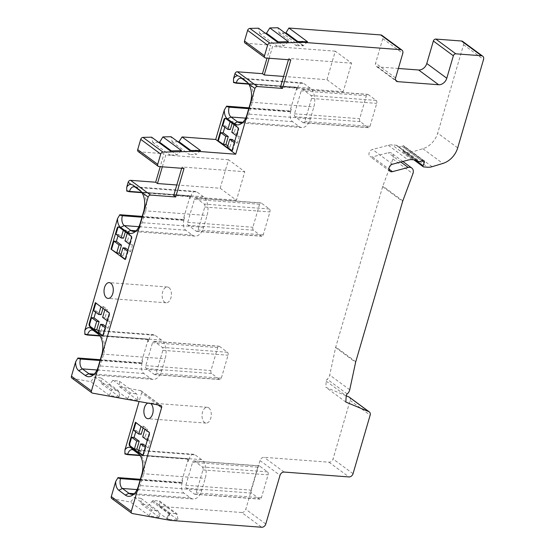 <?xml version="1.0" encoding="UTF-8"?>
<svg xmlns="http://www.w3.org/2000/svg" width="555" height="555" viewBox="0 0 555 555"><rect width="100%" height="100%" fill="white"/><g stroke="black" fill="none" stroke-linecap="round" stroke-linejoin="round"><path stroke-width="0.42" stroke-dasharray="2.77 2.08" d="M349.331 397.179A3.774 2.879 -53.6 0 1 350.149 400.446L333.042 458.95A3.774 2.879 126.4 0 1 328.962 462.197L264.104 457.32A3.774 2.879 -53.6 0 0 260.024 460.567L245.789 509.261A3.774 2.879 126.4 0 1 241.709 512.508L261.71 527.25M346.195 395.805L325.847 387.321L326.194 381.139A2.262 1.727 -53.6 0 1 327.193 379.211A6.036 4.613 126.4 0 0 329.732 375.034L335.615 347.583A7.548 5.765 -53.6 0 1 335.768 346.979L382.631 186.716A7.548 5.765 -53.6 0 1 382.832 186.105L392.912 158.987A6.036 4.613 126.4 0 0 391.761 153.27A6.036 4.613 126.4 0 0 389.804 152.569A6.036 4.613 126.4 0 0 388.209 152.729L372.447 156.912A4.149 3.17 -53.6 0 1 371.35 157.023A4.149 3.17 -53.6 0 1 370.005 156.538A4.149 3.17 -53.6 0 1 369.186 152.687A4.149 3.17 -53.6 0 1 372.495 149.475L388.257 145.292A14.34 10.954 -53.6 0 1 392.038 144.917L396.201 145.23A2.234 1.707 -53.6 0 1 396.922 145.486A2.234 1.707 -53.6 0 1 397.207 145.771A4.53 3.462 126.4 0 0 397.769 146.34A4.53 3.462 126.4 0 0 399.239 146.867A4.53 3.462 126.4 0 0 401.813 146.118A2.262 1.727 -53.6 0 1 403.096 145.743L403.305 145.757A1.887 1.443 -53.6 0 1 403.922 145.979A1.887 1.443 -53.6 0 1 404.276 147.762L403.083 150.974A1.131 0.867 126.4 0 0 403.665 152.181L407.668 152.479A15.096 11.53 126.4 0 0 412.101 151.959L422.854 148.712A18.87 14.409 126.4 0 0 437.701 133.124L463.55 44.719A3.774 2.879 126.4 0 0 462.731 41.452M398.365 68.466L377.643 66.905A3.774 2.879 -53.6 0 1 376.422 66.468A3.774 2.879 -53.6 0 1 375.603 63.201L382.784 38.649A3.774 2.879 126.4 0 0 381.958 35.381M285.214 33.085L279.054 32.925L277.979 27.75M265.366 33.251L259.608 33.383L258.533 28.208M244.991 43.006A2.262 1.727 126.4 0 0 245.726 43.269L270.812 45.156L267.024 58.108M233.516 82.515L295.114 87.149A2.262 1.727 -53.6 0 1 295.85 87.412A2.262 1.727 -53.6 0 1 296.342 89.369L290.647 108.849A2.262 1.727 -53.6 0 1 288.205 110.799L248.98 107.85M177.905 141.761L172.147 141.9L171.072 136.724M158.459 142.219L152.701 142.357L151.626 137.182M138.202 151.557A2.262 1.727 126.4 0 0 138.937 151.82L164.023 153.707L160.235 166.667M126.734 191.073L188.332 195.7A2.262 1.727 -53.6 0 1 189.061 195.971A2.262 1.727 -53.6 0 1 189.553 197.927L183.858 217.407A2.262 1.727 -53.6 0 1 181.416 219.35L142.191 216.401M84.832 334.36L146.43 338.994A2.262 1.727 -53.6 0 1 147.158 339.258A2.262 1.727 -53.6 0 1 147.651 341.221L141.955 360.694A2.262 1.727 -53.6 0 1 139.513 362.644L100.288 359.695M71.942 378.149A2.262 1.727 126.4 0 0 72.518 378.392L90.722 381.667L94.711 376.873L101.225 378.045L101.371 383.581L109.071 384.969L113.06 380.175L119.568 381.347L119.72 386.884L140.561 390.63A2.262 1.727 -53.6 0 1 141.136 390.88A2.262 1.727 -53.6 0 1 141.629 392.836L139.09 401.515M124.903 453.962L186.501 458.596A2.262 1.727 -53.6 0 1 187.229 458.86A2.262 1.727 -53.6 0 1 187.722 460.817L182.026 480.297A2.262 1.727 -53.6 0 1 179.584 482.246L140.359 479.291M111.784 498.543A2.262 1.727 126.4 0 0 112.36 498.785L130.564 502.06L134.553 497.266L141.06 498.432L141.213 503.975L148.691 505.321L152.923 500.499L159.667 501.005L176.927 513.729L178.155 520.056L169.081 519.369L170.454 520.382M241.709 512.508L159.535 506.327L159.667 501.005M159.535 506.327L178.155 520.056M159.41 501.755L176.851 514.596M152.923 500.499L170.17 513.215L176.927 513.729M169.081 519.369L167.485 519.057L170.17 513.215M170.163 513.292L152.896 500.561M152.112 501.512L169.372 514.235L166.736 518.502L148.691 505.321M167.485 519.057L166.736 518.502M169.372 514.235L165.945 518.037M141.213 503.975L159.833 517.704L149.184 515.789L130.564 502.06M150.793 403.617A7.923 4.613 -85.7 0 0 150.662 403.513A7.923 4.613 -85.7 0 0 149.115 402.916A7.923 4.613 -85.7 0 0 147.901 403.096M187.229 458.86L187.951 459.387A2.262 1.727 126.4 0 1 188.443 461.344L189.151 458.916A7.548 4.391 94.3 0 1 193.639 454.274A7.548 4.391 94.3 0 1 195.11 454.85L201.645 459.665A14.34 8.346 94.3 0 1 205.232 478.375L201.77 490.197A14.34 8.346 94.3 0 1 193.244 499.007A14.34 8.346 94.3 0 1 190.455 497.925L183.92 493.104A7.548 4.391 94.3 0 1 182.033 483.259L182.748 480.824A2.262 1.727 126.4 0 1 180.299 482.774L179.584 482.246M140.221 479.756L180.299 482.774M193.931 460.9A2.262 1.318 -85.7 0 1 194.368 461.066L202.367 466.963A2.262 1.318 -85.7 0 1 202.936 469.918L196.22 492.875A2.262 1.318 -85.7 0 1 194.874 494.262A2.262 1.318 -85.7 0 1 194.437 494.096L186.438 488.199A2.262 1.318 -85.7 0 1 185.87 485.243L192.585 462.287A2.262 1.318 -85.7 0 1 193.931 460.9L259.102 465.798A2.262 1.318 94.3 0 1 259.539 465.971L267.538 471.868A2.262 1.318 94.3 0 1 268.107 474.823L261.391 497.773A2.262 1.318 94.3 0 1 260.045 499.167A2.262 1.318 94.3 0 1 259.601 498.994L251.609 493.097A2.262 1.318 94.3 0 1 251.04 490.141L257.756 467.192A2.262 1.318 94.3 0 1 259.102 465.798M187.951 459.387A2.262 1.727 126.4 0 0 187.215 459.124L140.158 455.586M133.956 494.047A14.34 8.346 -85.7 0 0 135.288 493.36A14.34 8.346 -85.7 0 0 140.276 485.576L143.731 473.748A14.34 8.346 -85.7 0 0 140.699 455.495A14.34 8.346 -85.7 0 0 140.144 455.044L139.381 454.476M119.72 386.884L138.341 400.613L127.692 398.698L109.071 384.969M101.371 383.581L119.991 397.311L109.342 395.396L90.722 381.667M147.158 339.258L147.88 339.785A2.262 1.727 126.4 0 1 148.372 341.748L149.08 339.313A7.548 4.391 94.3 0 1 153.569 334.679A7.548 4.391 94.3 0 1 155.039 335.248L161.574 340.069A14.34 8.346 94.3 0 1 165.161 358.773L161.699 370.601A14.34 8.346 94.3 0 1 153.173 379.405A14.34 8.346 94.3 0 1 150.384 378.323L143.849 373.508A7.548 4.391 94.3 0 1 141.962 363.657L142.677 361.222A2.262 1.727 126.4 0 1 140.228 363.171L139.513 362.644M100.157 360.16L140.228 363.171M154.803 374.667A2.262 1.318 -85.7 0 1 154.366 374.493L146.367 368.596A2.262 1.318 -85.7 0 1 145.798 365.641L152.514 342.692A2.262 1.318 -85.7 0 1 153.86 341.297A2.262 1.318 -85.7 0 1 154.304 341.471L162.296 347.368A2.262 1.318 -85.7 0 1 162.865 350.323L156.149 373.272A2.262 1.318 -85.7 0 1 154.803 374.667L219.974 379.565A2.262 1.318 94.3 0 1 219.537 379.398L211.538 373.501A2.262 1.318 94.3 0 1 210.969 370.546L217.685 347.59A2.262 1.318 94.3 0 1 219.031 346.202A2.262 1.318 94.3 0 1 219.468 346.369L227.467 352.265A2.262 1.318 94.3 0 1 228.036 355.221L221.32 378.177A2.262 1.318 94.3 0 1 219.974 379.565M147.88 339.785A2.262 1.727 126.4 0 0 147.144 339.521L100.087 335.983M93.885 374.452A14.34 8.346 -85.7 0 0 95.217 373.765A14.34 8.346 -85.7 0 0 100.205 365.974L103.66 354.152A14.34 8.346 -85.7 0 0 100.628 335.9A14.34 8.346 -85.7 0 0 100.08 335.442L99.31 334.88M189.061 195.971L189.782 196.498A2.262 1.727 126.4 0 1 190.275 198.454L190.982 196.019A7.548 4.391 94.3 0 1 195.471 191.385A7.548 4.391 94.3 0 1 196.942 191.954L203.477 196.775A14.34 8.346 94.3 0 1 207.057 215.486L203.602 227.307A14.34 8.346 94.3 0 1 195.076 236.118A14.34 8.346 94.3 0 1 192.287 235.036L185.752 230.214A7.548 4.391 94.3 0 1 183.865 220.37L184.579 217.935A2.262 1.727 126.4 0 1 182.13 219.884L181.416 219.35M142.052 216.866L182.13 219.884M195.762 198.003A2.262 1.318 -85.7 0 1 196.199 198.177L204.198 204.074A2.262 1.318 -85.7 0 1 204.767 207.029L198.052 229.985A2.262 1.318 -85.7 0 1 196.706 231.373A2.262 1.318 -85.7 0 1 196.269 231.199L188.27 225.302A2.262 1.318 -85.7 0 1 187.701 222.354L194.417 199.398A2.262 1.318 -85.7 0 1 195.762 198.003L260.933 202.908A2.262 1.318 94.3 0 1 261.37 203.081L269.369 208.978A2.262 1.318 94.3 0 1 269.931 211.927L263.223 234.883A2.262 1.318 94.3 0 1 261.877 236.27A2.262 1.318 94.3 0 1 261.433 236.104L253.441 230.207A2.262 1.318 94.3 0 1 252.872 227.252L259.587 204.296A2.262 1.318 94.3 0 1 260.933 202.908M189.782 196.498A2.262 1.727 126.4 0 0 189.047 196.234L141.99 192.689M135.788 231.157A14.34 8.346 -85.7 0 0 137.12 230.471A14.34 8.346 -85.7 0 0 142.108 222.687L145.563 210.858A14.34 8.346 -85.7 0 0 142.531 192.606A14.34 8.346 -85.7 0 0 141.976 192.148L141.22 191.593M220.168 188.249L228.507 159.729L244.783 171.724L236.444 200.244L220.168 188.249L176.802 184.988M236.444 200.244L173.722 195.526M162.338 166.819L165.792 155.011L164.023 153.707M228.507 159.729L165.792 155.011M184.024 168.449L182.061 167.006L244.783 171.724M181.686 168.276L182.061 167.006M152.701 142.357L169.948 155.074L170.246 150.911M171.384 150.884L176.851 154.914L169.948 155.074M181.534 150.648L176.851 154.914M172.147 141.9L189.394 154.616L189.692 150.454M190.83 150.426L196.297 154.456L189.394 154.616M200.556 150.578L196.297 154.456M242.577 122.599A14.34 8.346 -85.7 0 0 243.902 121.913A14.34 8.346 -85.7 0 0 248.89 114.129L252.352 102.3A14.34 8.346 -85.7 0 0 249.32 84.048A14.34 8.346 -85.7 0 0 248.765 83.597L248.009 83.035M295.85 87.412L296.564 87.94A2.262 1.727 126.4 0 1 297.057 89.903L297.771 87.468A7.548 4.391 94.3 0 1 302.26 82.834A7.548 4.391 94.3 0 1 303.724 83.403L310.266 88.217A14.34 8.346 94.3 0 1 313.846 106.928L310.391 118.756A14.34 8.346 94.3 0 1 301.865 127.56A14.34 8.346 94.3 0 1 299.076 126.478L292.541 121.656A7.548 4.391 94.3 0 1 290.653 111.812L291.361 109.377A2.262 1.727 126.4 0 1 288.919 111.326L288.205 110.799M248.841 108.315L288.919 111.326M303.495 122.815A2.262 1.318 -85.7 0 1 303.058 122.648L295.059 116.751A2.262 1.318 -85.7 0 1 294.49 113.796L301.205 90.84A2.262 1.318 -85.7 0 1 302.551 89.452A2.262 1.318 -85.7 0 1 302.988 89.626L310.987 95.516A2.262 1.318 -85.7 0 1 311.556 98.471L304.841 121.427A2.262 1.318 -85.7 0 1 303.495 122.815L368.666 127.719A2.262 1.318 94.3 0 1 368.222 127.546L360.223 121.649A2.262 1.318 94.3 0 1 359.661 118.694L366.369 95.744A2.262 1.318 94.3 0 1 367.715 94.35A2.262 1.318 94.3 0 1 368.159 94.523L376.158 100.42A2.262 1.318 94.3 0 1 376.72 103.376L370.012 126.325A2.262 1.318 94.3 0 1 368.666 127.719M296.564 87.94A2.262 1.727 126.4 0 0 295.836 87.676L248.779 84.138M326.957 79.691L335.296 51.171L351.572 63.166L343.226 91.686L326.957 79.691L283.591 76.43M343.226 91.686L280.511 86.968M269.126 58.268L272.574 46.453L270.812 45.156M335.296 51.171L272.574 46.453M290.806 59.898L288.85 58.448L351.572 63.166M288.475 59.718L288.85 58.448M259.608 33.383L276.862 46.1L277.153 41.937M278.298 41.909L283.758 45.94L276.862 46.1M288.44 41.674L283.758 45.94M279.054 32.925L296.308 45.642L296.599 41.479M307.546 41.764L303.127 45.857L296.308 45.642M302.066 41.354L299.367 45.572L282.12 32.856M297.175 41.465L303.127 45.857M297.751 41.452L303.301 45.552M345.841 402.063L325.847 387.321M232.156 123.272L232.649 121.607L236.569 124.493L234.12 124.313L238.04 127.206A2.262 1.318 94.3 0 1 238.608 130.154L236.874 136.072L236.361 135.691M232.649 121.607L230.2 121.42L226.28 118.534A2.262 1.318 94.3 0 0 225.836 118.361A2.262 1.318 94.3 0 0 225.524 118.402M236.569 124.493L234.231 132.499L239.323 136.252L236.874 136.072M234.231 132.499L231.782 132.312M239.323 136.252L237.29 143.211L234.841 143.023L232.503 151.022L231.893 150.981M234.328 142.649L234.841 143.023M232.503 151.022L231.99 150.648M232.191 139.451L229.853 147.45L227.404 147.269M229.853 147.45L227.8 145.937M224.824 127.178L225.212 125.846L222.763 125.666M237.29 143.211L234.716 141.31M225.212 125.846L230.304 129.606M103.036 324.508L100.698 332.507L98.637 330.995M100.698 332.507L98.249 332.327M95.335 302.676L95.849 303.058M95.661 312.236L96.05 310.904L93.608 310.724M100.941 306.811L95.946 302.725M103.001 308.33L103.487 306.665L101.038 306.478M103.487 306.665L107.406 309.558L104.964 309.371L110.056 313.131L109.446 313.082M107.205 320.748L107.719 321.13L110.056 313.131M107.406 309.558L105.068 317.557L110.168 321.31L107.719 321.13M105.068 317.557L102.619 317.37M110.168 321.31L108.135 328.269L105.686 328.081L103.958 333.999A2.262 1.318 94.3 0 1 102.613 335.387A2.262 1.318 94.3 0 1 102.307 335.303M105.172 327.707L105.686 328.081M108.135 328.269L105.561 326.375M96.05 310.904L101.149 314.664M125.374 231.83L125.86 230.158L129.78 233.051L127.331 232.871L131.251 235.757A2.262 1.318 94.3 0 1 131.819 238.712L130.092 244.623L129.579 244.249M125.86 230.158L123.411 229.978L119.492 227.085A2.262 1.318 94.3 0 0 119.047 226.919A2.262 1.318 94.3 0 0 118.742 226.953M129.78 233.051L127.442 241.05L132.541 244.81L130.092 244.623M127.442 241.05L124.993 240.87M132.541 244.81L130.501 251.762L128.059 251.581L125.714 259.58L125.104 259.532M127.539 251.2L128.059 251.581M125.714 259.58L125.201 259.199M125.409 248.009L123.064 256.008L120.622 255.82M123.064 256.008L121.011 254.488M118.035 235.736L118.423 234.404L115.974 234.217M130.501 251.762L127.934 249.868M118.423 234.404L123.522 238.157M168.921 287.594A7.923 4.613 94.3 0 1 171.211 296.613A7.923 4.613 94.3 0 1 166.195 302.794A7.923 4.613 94.3 0 1 164.655 302.197A7.923 4.613 94.3 0 1 162.358 293.179A7.923 4.613 94.3 0 1 167.381 286.99A7.923 4.613 94.3 0 1 168.921 287.594M119.568 381.347L136.821 394.064L138.341 400.613M113.06 380.175L130.307 392.891L136.821 394.064M127.692 398.698L130.307 392.891M101.225 378.045L118.472 390.762L119.991 397.311M94.711 376.873L111.964 389.589L118.472 390.762M109.342 395.396L111.964 389.589M135.399 422.279L135.919 422.653M135.732 431.839L136.121 430.507L133.672 430.319M141.012 426.413L136.017 422.32M143.072 427.933L143.558 426.261L141.109 426.08M143.558 426.261L147.477 429.154L145.028 428.973L150.127 432.727L149.517 432.685M147.276 440.351L147.79 440.725L150.127 432.727M147.477 429.154L145.139 437.153L150.238 440.913L147.79 440.725M145.139 437.153L142.691 436.972M150.238 440.913L148.206 447.864L145.757 447.684L144.029 453.595A2.262 1.318 94.3 0 1 142.684 454.989A2.262 1.318 94.3 0 1 142.378 454.899M145.244 447.302L145.757 447.684M143.107 444.111L140.769 452.11L138.32 451.923M140.769 452.11L138.708 450.591M148.206 447.864L145.632 445.97M136.121 430.507L141.22 434.26M208.791 407.883A7.923 4.613 94.3 0 1 211.08 416.909A7.923 4.613 94.3 0 1 206.058 423.09A7.923 4.613 94.3 0 1 204.518 422.494A7.923 4.613 94.3 0 1 202.228 413.475A7.923 4.613 94.3 0 1 207.251 407.287A7.923 4.613 94.3 0 1 208.791 407.883M141.06 498.432L158.314 511.155L159.833 517.704M134.553 497.266L151.799 509.983L158.314 511.155M149.184 515.789L151.799 509.983M350.149 400.446L370.143 415.189M353.036 473.692L333.042 458.95M328.962 462.197L348.963 476.939M284.098 472.062L264.104 457.32M260.024 460.567L280.025 475.309M265.783 524.003L245.789 509.261M170.614 520.403L169.24 519.39M132.354 513.528L112.36 498.785M158.008 404.914L141.629 392.836M140.124 480.11L182.033 483.259M183.92 493.104L137.057 489.579M182.026 480.297L182.748 480.824M188.443 461.344L187.722 460.817M186.501 458.596L187.215 459.124M189.151 458.916L139.916 455.211M133.609 450.223L195.11 454.85M201.645 459.665L140.144 455.044L138.903 453.914M141.803 474.352L143.731 473.748L205.232 478.375M201.77 490.197L140.276 485.576L138.348 486.18M134.303 493.7L190.455 497.925M251.609 493.097L186.438 488.199M194.437 494.096L259.601 498.994M185.87 485.243L251.04 490.141M257.756 467.192L192.585 462.287M194.368 461.066L259.539 465.971M267.538 471.868L202.367 466.963M202.936 469.918L268.107 474.823M261.391 497.773L196.22 492.875M140.561 390.63L160.555 405.372M92.519 393.134L72.518 378.392M100.053 360.507L141.962 363.657M143.849 373.508L96.986 369.984M141.955 360.694L142.677 361.222M148.372 341.748L147.651 341.221M146.43 338.994L147.144 339.521M149.08 339.313L99.844 335.608M93.538 330.62L155.039 335.248M161.574 340.069L100.08 335.442L98.832 334.318M101.731 354.756L103.66 354.152L165.161 358.773M161.699 370.601L100.205 365.974L98.277 366.577M94.232 374.105L150.384 378.323M162.865 350.323L228.036 355.221M221.32 378.177L156.149 373.272M227.467 352.265L162.296 347.368M217.685 347.59L152.514 342.692M154.304 341.471L219.468 346.369M145.798 365.641L210.969 370.546M211.538 373.501L146.367 368.596M154.366 374.493L219.537 379.398M141.955 217.213L183.865 220.37M185.752 230.214L138.889 226.69M183.858 217.407L184.579 217.935M190.275 198.454L189.553 197.927M188.332 195.7L189.047 196.234M190.982 196.019L141.747 192.321M135.441 187.333L196.942 191.954M203.477 196.775L141.976 192.148L140.762 191.052M143.634 211.462L145.563 210.858L207.057 215.486M203.602 227.307L142.108 222.687L140.179 223.29M136.135 230.811L192.287 235.036M158.931 166.562L138.937 151.82M310.266 88.217L248.765 83.597L247.551 82.494M242.23 78.775L303.724 83.403M250.423 102.911L252.352 102.3L313.846 106.928M310.391 118.756L248.89 114.129L246.968 114.732M242.924 122.253L299.076 126.478M292.541 121.656L245.678 118.132M248.744 108.662L290.653 111.812M290.647 108.849L291.361 109.377M297.057 89.903L296.342 89.369M295.114 87.149L295.836 87.676M297.771 87.468L248.536 83.763M302.988 89.626L368.159 94.523M376.158 100.42L310.987 95.516M366.369 95.744L301.205 90.84M311.556 98.471L376.72 103.376M370.012 126.325L304.841 121.427M303.058 122.648L368.222 127.546M360.223 121.649L295.059 116.751M294.49 113.796L359.661 118.694M265.72 58.011L245.726 43.269M382.784 38.649L402.777 53.391M395.597 77.943L375.603 63.201M377.643 66.905L395.632 80.17M463.55 44.719L483.551 59.461M457.695 147.866L437.701 133.124M422.854 148.712L442.848 163.454M432.095 166.701L412.101 151.959M407.668 152.479L427.669 167.221M423.659 166.923L403.665 152.181M403.083 150.974L415.175 159.895M421.932 160.777L404.276 147.762M403.305 145.757L423.305 160.499M423.09 160.485L403.096 145.743M401.813 146.118L421.807 160.86M397.207 145.771L416.569 160.048M396.201 145.23L416.194 159.972M412.039 159.66L392.038 144.917M388.257 145.292L408.251 160.034M392.489 164.218L372.495 149.475M372.447 156.912L388.923 169.06M400.807 162.011L388.209 152.729M392.912 158.987L412.906 173.729M402.826 200.848L382.832 186.105M382.631 186.716L402.625 201.458M355.762 361.721L335.768 346.979M335.615 347.583L355.609 362.325M349.726 389.776L329.732 375.034M347.187 393.953L327.193 379.211M326.194 381.139L346.188 395.881M225.663 118.486L226.28 118.534M238.04 127.206L237.429 127.157M237.991 130.113L238.608 130.154M187.701 222.354L252.872 227.252M259.587 204.296L194.417 199.398M253.441 230.207L188.27 225.302M196.199 198.177L261.37 203.081M269.369 208.978L204.198 204.074M204.767 207.029L269.931 211.927M263.223 234.883L198.052 229.985M196.269 231.199L261.433 236.104M103.958 333.999L103.341 333.95M118.881 227.044L119.492 227.085M131.251 235.757L130.64 235.715M131.209 238.664L131.819 238.712M144.029 453.595L143.412 453.553M193.639 454.274L132.145 449.654M140.699 455.495L138.313 453.331M193.244 499.007L131.75 494.38M135.288 493.36L132.603 495.15M194.874 494.262L260.045 499.167M141.136 390.88L161.13 405.622M153.569 334.679L92.075 330.052M100.628 335.9L98.242 333.728M153.173 379.405L91.679 374.785M95.217 373.765L92.532 375.548M153.86 341.297L219.031 346.202M195.471 191.385L133.977 186.764M142.531 192.606L140.193 190.483M195.076 236.118L133.582 231.49M137.12 230.471L134.428 232.261M249.32 84.048L246.982 81.925M301.865 127.56L240.37 122.932M243.902 121.913L241.217 123.703M302.26 82.834L240.759 78.206M302.551 89.452L367.715 94.35M376.422 66.468L396.416 81.21M413.801 159.791L403.298 152.049M423.916 160.721L403.922 145.979M416.271 159.979L397.769 146.34M416.923 160.228L396.922 145.486M389.998 171.28L370.005 156.538M402.868 161.463L391.761 153.27M225.226 118.312L225.836 118.361M196.706 231.373L261.877 236.27M102.613 335.387L101.995 335.338M118.437 226.87L119.047 226.919M166.195 302.794L108.058 298.423M167.381 286.99L109.252 282.62M142.684 454.989L142.066 454.94M206.058 423.09L147.928 418.72M207.251 407.287L149.115 402.916"/><path stroke-width="0.83" d="M346.195 395.805L348.866 396.915A3.774 2.879 -53.6 0 1 349.331 397.179L369.325 411.921A3.774 2.879 126.4 0 0 368.86 411.657L345.841 402.063L346.188 395.881A2.262 1.727 126.4 0 1 347.187 393.953A6.036 4.613 -53.6 0 0 349.726 389.776L355.609 362.325A7.548 5.765 126.4 0 1 355.762 361.721L402.625 201.458A7.548 5.765 126.4 0 1 402.826 200.848L412.906 173.729A6.036 4.613 -53.6 0 0 411.754 168.012L402.868 161.463M181.686 168.276L173.722 195.526L175.678 196.97L184.024 168.449L158.931 166.562A2.262 1.727 -53.6 0 1 158.203 166.299A2.262 1.727 -53.6 0 1 157.71 164.342L160.707 154.082A2.262 1.727 -53.6 0 1 162.99 152.125L197.171 151.321A2.262 1.727 -53.6 0 1 197.337 151.328L235.715 154.214L254.932 88.481A2.262 1.727 -53.6 0 1 257.381 86.531L282.467 88.418L290.806 59.898L265.72 58.011A2.262 1.727 -53.6 0 1 264.985 57.748A2.262 1.727 -53.6 0 1 264.492 55.784L267.614 45.108A2.262 1.727 -53.6 0 1 269.903 43.151L303.356 42.367A2.262 1.727 -53.6 0 1 303.523 42.367L400.731 49.679A3.774 2.879 -53.6 0 1 401.959 50.123A3.774 2.879 -53.6 0 1 402.777 53.391L395.597 77.943A3.774 2.879 126.4 0 0 396.416 81.21A3.774 2.879 126.4 0 0 397.637 81.647L438.637 84.735A7.548 5.765 126.4 0 0 446.789 78.234L453.359 55.771A2.262 1.727 -53.6 0 1 455.808 53.821L481.504 55.757A3.774 2.879 -53.6 0 1 482.725 56.194L462.731 41.452A3.774 2.879 126.4 0 0 461.51 41.014L435.807 39.079A2.262 1.727 126.4 0 0 433.365 41.028L426.795 63.492A7.548 5.765 -53.6 0 1 418.643 69.992L398.365 68.466M401.959 50.123L381.958 35.381A3.774 2.879 126.4 0 0 380.737 34.937L288.926 28.034L285.964 32.745L297.751 41.452M285.214 33.085L285.964 32.745M288.926 28.034L307.546 41.764L296.599 41.479L277.979 27.75L269.82 27.944L266.511 33.224L265.366 33.251M269.82 27.944L288.44 41.674L277.153 41.937L258.533 28.208L249.903 28.409A2.262 1.727 126.4 0 0 247.62 30.365L244.498 41.042A2.262 1.727 126.4 0 0 244.991 43.006L264.985 57.748M248.98 107.85L226.606 106.165L224.338 109.987A9.726 5.661 -85.7 0 0 227.397 118.812L233.932 123.633A16.518 9.615 -85.7 0 0 241.217 123.703A16.518 9.615 -85.7 0 0 246.968 114.732L250.423 102.911A16.518 9.615 -85.7 0 0 248.529 83.756L246.982 81.925L239.815 76.59L237.734 75.799A9.726 5.661 -85.7 0 0 233.537 78.526L234.938 73.739A2.262 1.727 126.4 0 1 237.387 71.789L262.473 73.676L267.024 58.108M233.537 78.526L233.516 82.515L236.173 83.188L248.779 84.138M160.707 154.082L140.713 139.34A2.262 1.727 126.4 0 1 142.996 137.383L151.626 137.182L170.246 150.911L181.534 150.648L162.913 136.918L171.072 136.724L189.692 150.454L200.556 150.578L182.054 136.939L215.715 139.471L224.338 109.987M182.054 136.939L179.043 141.733L177.905 141.761M162.913 136.918L159.597 142.191L158.459 142.219M140.713 139.34L137.709 149.6A2.262 1.727 126.4 0 0 138.202 151.557L158.203 166.299M142.191 216.401L119.818 214.723L117.549 218.545A9.726 5.661 -85.7 0 0 120.608 227.37L127.144 232.184A16.518 9.615 -85.7 0 0 134.428 232.261A16.518 9.615 -85.7 0 0 140.179 223.29L143.634 211.462A16.518 9.615 -85.7 0 0 141.747 192.314L139.562 189.963L133.027 185.141L130.945 184.35L128.149 182.29A2.262 1.727 126.4 0 1 130.598 180.34L155.684 182.227L160.235 166.667M128.149 182.29L126.755 187.077L126.734 191.073L129.384 191.746L141.99 192.689M117.549 218.545L84.853 330.371L84.832 334.36L87.482 335.04L100.087 335.983M100.288 359.695L77.915 358.01L75.647 361.832L71.449 376.186A2.262 1.727 126.4 0 0 71.942 378.149L91.943 392.891A2.262 1.727 -53.6 0 1 91.45 390.928L148.15 197.032A2.262 1.727 -53.6 0 1 150.592 195.082L175.678 196.97M139.09 401.515L124.924 449.973L124.903 453.962L127.553 454.635L140.158 455.586M140.359 479.291L117.986 477.612L115.718 481.435L111.291 496.579A2.262 1.727 126.4 0 0 111.784 498.543L131.778 513.285A2.262 1.727 -53.6 0 1 131.285 511.321L161.623 407.578A2.262 1.727 126.4 0 0 161.13 405.622A2.262 1.727 126.4 0 0 160.555 405.372L92.519 393.134A2.262 1.727 -53.6 0 1 91.943 392.891M131.778 513.285A2.262 1.727 -53.6 0 0 132.354 513.528L170.454 520.382A2.262 1.727 -53.6 0 0 170.614 520.403L261.71 527.25A3.774 2.879 -53.6 0 0 265.783 524.003L280.025 475.309A3.774 2.879 126.4 0 1 284.098 472.062L348.963 476.939A3.774 2.879 -53.6 0 0 353.036 473.692L370.143 415.189A3.774 2.879 126.4 0 0 369.325 411.921M482.725 56.194A3.774 2.879 -53.6 0 1 483.551 59.461L457.695 147.866A18.87 14.409 -53.6 0 1 442.848 163.454L432.095 166.701A15.096 11.53 -53.6 0 1 427.669 167.221L423.659 166.923A1.131 0.867 -53.6 0 1 423.077 165.716L424.277 162.504A1.887 1.443 126.4 0 0 423.916 160.721A1.887 1.443 126.4 0 0 423.305 160.499L423.09 160.485A2.262 1.727 126.4 0 0 421.807 160.86A4.53 3.462 -53.6 0 1 419.233 161.609A4.53 3.462 -53.6 0 1 417.762 161.082A4.53 3.462 -53.6 0 1 417.2 160.513A2.234 1.707 126.4 0 0 416.923 160.228A2.234 1.707 126.4 0 0 416.194 159.972L412.039 159.66A14.34 10.954 126.4 0 0 408.251 160.034L392.489 164.218A4.149 3.17 126.4 0 0 389.18 167.43A4.149 3.17 126.4 0 0 389.998 171.28A4.149 3.17 126.4 0 0 391.344 171.766A4.149 3.17 126.4 0 0 392.44 171.655L408.209 167.471A6.036 4.613 -53.6 0 1 409.798 167.312A6.036 4.613 -53.6 0 1 411.754 168.012M115.718 481.435A9.726 5.661 -85.7 0 0 118.777 490.259L125.312 495.074A16.518 9.615 -85.7 0 0 132.603 495.15A16.518 9.615 -85.7 0 0 138.348 486.18L141.803 474.352A16.518 9.615 -85.7 0 0 138.313 453.331A16.518 9.615 -85.7 0 0 137.675 452.804L131.14 447.982A9.726 5.661 -85.7 0 0 124.924 449.973M129.301 443.147L135.399 422.279L149.517 432.685L143.412 453.553A2.262 1.318 -85.7 0 1 142.066 454.94A2.262 1.318 -85.7 0 1 141.629 454.767L129.863 446.095A2.262 1.318 -85.7 0 1 129.301 443.147L129.912 443.188L131.639 437.278L134.088 437.458L135.732 431.839M147.901 403.096A7.923 4.613 -85.7 0 0 143.953 410.131A7.923 4.613 -85.7 0 0 146.388 418.123A7.923 4.613 -85.7 0 0 147.928 418.72A7.923 4.613 -85.7 0 0 152.923 412.663A7.923 4.613 -85.7 0 0 150.793 403.617M140.221 479.756L120.636 478.285L120.539 478.632A7.548 4.391 -85.7 0 0 122.426 488.483L128.961 493.298A14.34 8.346 -85.7 0 0 131.75 494.38A14.34 8.346 -85.7 0 0 133.956 494.047M120.636 478.285L117.986 477.612M139.381 454.476L133.609 450.223A7.548 4.391 -85.7 0 0 132.145 449.654A7.548 4.391 -85.7 0 0 127.657 454.288L127.553 454.635M75.647 361.832A9.726 5.661 -85.7 0 0 78.706 370.657L85.241 375.478A16.518 9.615 -85.7 0 0 92.532 375.548A16.518 9.615 -85.7 0 0 98.277 366.577L101.731 354.756A16.518 9.615 -85.7 0 0 98.242 333.728A16.518 9.615 -85.7 0 0 97.604 333.201L91.069 328.387A9.726 5.661 -85.7 0 0 84.853 330.371M101.558 335.171L89.799 326.5A2.262 1.318 -85.7 0 1 89.23 323.544L95.335 302.676L109.446 313.082L103.341 333.95A2.262 1.318 -85.7 0 1 101.995 335.338A2.262 1.318 -85.7 0 1 101.558 335.171L102.169 335.213L98.249 332.327L100.587 324.328L105.172 327.707M118.881 227.044L130.64 235.715A2.262 1.318 -85.7 0 1 131.209 238.664L125.104 259.532L110.993 249.126L117.091 228.258A2.262 1.318 -85.7 0 1 118.437 226.87A2.262 1.318 -85.7 0 1 118.881 227.044M106.518 297.827A7.923 4.613 -85.7 0 0 108.058 298.423A7.923 4.613 -85.7 0 0 113.081 292.242A7.923 4.613 -85.7 0 0 110.792 283.216A7.923 4.613 -85.7 0 0 109.252 282.62A7.923 4.613 -85.7 0 0 104.229 288.808A7.923 4.613 -85.7 0 0 106.518 297.827M100.157 360.16L80.565 358.69L80.468 359.036A7.548 4.391 -85.7 0 0 82.355 368.881L88.89 373.702A14.34 8.346 -85.7 0 0 91.679 374.785A14.34 8.346 -85.7 0 0 93.885 374.452M80.565 358.69L77.915 358.01M99.31 334.88L93.538 330.62A7.548 4.391 -85.7 0 0 92.075 330.052A7.548 4.391 -85.7 0 0 87.586 334.686L87.482 335.04M142.052 216.866L122.468 215.395L122.371 215.742A7.548 4.391 -85.7 0 0 124.258 225.587L130.793 230.408A14.34 8.346 -85.7 0 0 133.582 231.49A14.34 8.346 -85.7 0 0 135.788 231.157M122.468 215.395L119.818 214.723M141.22 191.593L135.441 187.333A7.548 4.391 -85.7 0 0 133.977 186.764A7.548 4.391 -85.7 0 0 129.488 191.399L129.384 191.746M130.945 184.35A9.726 5.661 -85.7 0 0 126.755 187.077M155.684 182.227L157.453 183.532L162.338 166.819M176.802 184.988L157.453 183.532M159.597 142.191L171.384 150.884M179.043 141.733L190.83 150.426M235.715 154.214L215.715 139.471M225.663 118.486L237.429 127.157A2.262 1.318 -85.7 0 1 237.991 130.113L231.893 150.981L217.775 140.575L223.88 119.707A2.262 1.318 -85.7 0 1 225.226 118.312A2.262 1.318 -85.7 0 1 225.663 118.486M248.009 83.035L242.23 78.775A7.548 4.391 -85.7 0 0 240.759 78.206A7.548 4.391 -85.7 0 0 236.277 82.841L236.173 83.188M226.606 106.165L229.257 106.837L229.153 107.184A7.548 4.391 -85.7 0 0 231.04 117.036L237.582 121.85A14.34 8.346 -85.7 0 0 240.37 122.932A14.34 8.346 -85.7 0 0 242.577 122.599M229.257 106.837L248.841 108.315M262.473 73.676L264.236 74.974L269.126 58.268M283.591 76.43L264.236 74.974M288.475 59.718L280.511 86.968L282.467 88.418M266.511 33.224L278.298 41.909M285.867 33.133L297.175 41.465M234.023 124.646L231.782 132.312L236.361 135.691M234.716 141.31L232.191 139.451L229.749 139.27L227.404 147.269L231.99 150.648M229.749 139.27L234.328 142.649M227.8 145.937L225.934 144.564L223.485 144.376L217.775 140.575M225.934 144.564L228.272 136.565L225.823 136.377L220.73 132.617L218.393 140.616M225.823 136.377L223.485 144.376M228.272 136.565L223.179 132.805L220.73 132.617M232.156 123.272L230.304 129.606L227.862 129.419L222.763 125.666L224.491 119.748A2.262 1.318 94.3 0 1 225.524 118.402M223.179 132.805L224.824 127.178M227.862 129.419L230.103 121.753M94.329 329.434L90.409 326.541A2.262 1.318 94.3 0 1 89.841 323.593L91.568 317.675L96.667 321.435L94.329 329.434L96.778 329.621L99.116 321.623L94.017 317.862L91.568 317.675M98.637 330.995L96.778 329.621M99.116 321.623L96.667 321.435M95.849 303.058L93.608 310.724L98.7 314.477L100.941 306.811M94.017 317.862L95.661 312.236M98.7 314.477L101.149 314.664L103.001 308.33M104.86 309.704L102.619 317.37L107.205 320.748M105.561 326.375L103.036 324.508L100.587 324.328M127.234 233.204L124.993 240.87L129.579 244.249M127.934 249.868L125.409 248.009L122.96 247.821L120.622 255.82L125.201 259.199M122.96 247.821L127.539 251.2M121.011 254.488L119.145 253.115L116.703 252.934L110.993 249.126M119.145 253.115L121.483 245.116L119.041 244.935L113.942 241.175L111.604 249.174M119.041 244.935L116.703 252.934M121.483 245.116L116.39 241.356L113.942 241.175M125.374 231.83L123.522 238.157L121.073 237.977L115.974 234.217L117.702 228.306A2.262 1.318 94.3 0 1 118.742 226.953M116.39 241.356L118.035 235.736M121.073 237.977L123.314 230.311M135.919 422.653L133.672 430.319L138.771 434.079L141.012 426.413M138.771 434.079L141.22 434.26L143.072 427.933M144.931 429.306L142.691 436.972L147.276 440.351M145.632 445.97L143.107 444.111L140.658 443.924L138.32 451.923L142.24 454.816A2.262 1.318 94.3 0 0 142.378 454.899M140.658 443.924L145.244 447.302M138.708 450.591L136.849 449.217L134.4 449.037L130.481 446.144A2.262 1.318 94.3 0 1 129.912 443.188M136.849 449.217L139.187 441.218L136.738 441.038L131.639 437.278M136.738 441.038L134.4 449.037M139.187 441.218L134.088 437.458M348.866 396.915L368.86 411.657M111.291 496.579L131.285 511.321M161.623 407.578L158.008 404.914M137.057 489.579L122.426 488.483L118.777 490.259M117.882 477.959L120.539 478.632L140.124 480.11M139.916 455.211L127.657 454.288L125 453.615M131.14 447.982L133.609 450.223M138.903 453.914L137.675 452.804M125.312 495.074L128.961 493.298L134.303 493.7M71.449 376.186L91.45 390.928M148.15 197.032L141.747 192.314L129.488 191.399L126.831 190.726M96.986 369.984L82.355 368.881L78.706 370.657M77.811 358.363L80.468 359.036L100.053 360.507M99.844 335.608L87.586 334.686L84.929 334.013M91.069 328.387L93.538 330.62M98.832 334.318L97.604 333.201M85.241 375.478L88.89 373.702L94.232 374.105M138.889 226.69L124.258 225.587L120.608 227.37M119.713 215.069L122.371 215.742L141.955 217.213M133.027 185.141L135.441 187.333M130.598 180.34L150.592 195.082M140.762 191.052L139.562 189.963M127.144 232.184L130.793 230.408L136.135 230.811M137.709 149.6L157.71 164.342M142.996 137.383L162.99 152.125M197.171 151.321L195.797 150.308M195.957 150.308L197.337 151.328M254.932 88.481L248.529 83.756L236.277 82.841L233.62 82.168M237.387 71.789L257.381 86.531M237.734 75.799L234.938 73.739M239.815 76.59L242.23 78.775M247.551 82.494L246.351 81.412M233.932 123.633L237.582 121.85L242.924 122.253M245.678 118.132L231.04 117.036L227.397 118.812M226.502 106.511L229.153 107.184L248.744 108.662M244.498 41.042L264.492 55.784M267.614 45.108L247.62 30.365M249.903 28.409L269.903 43.151M303.356 42.367L301.982 41.354M400.731 49.679L380.737 34.937M302.149 41.354L303.523 42.367M395.632 80.17L397.637 81.647M438.637 84.735L418.643 69.992M426.795 63.492L446.789 78.234M453.359 55.771L433.365 41.028M435.807 39.079L455.808 53.821M481.504 55.757L461.51 41.014M415.175 159.895L423.077 165.716M424.277 162.504L421.932 160.777M416.569 160.048L417.2 160.513M388.923 169.06L392.44 171.655M408.209 167.471L400.807 162.011M224.491 119.748L223.88 119.707M90.409 326.541L89.799 326.5M89.23 323.544L89.841 323.593M117.702 228.306L117.091 228.258M141.629 454.767L142.24 454.816M130.481 446.144L129.863 446.095M423.292 166.791L413.801 159.791M417.762 161.082L416.271 159.979"/></g></svg>

